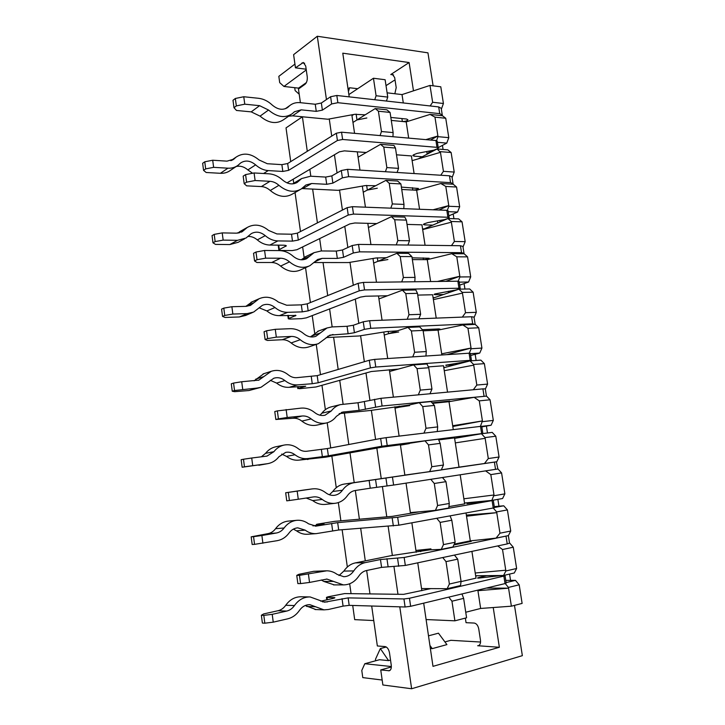 <?xml version="1.0" encoding="UTF-8"?>
<svg xmlns="http://www.w3.org/2000/svg" width="725" height="725" viewBox="0 0 725 725"><rect width="100%" height="100%" fill="white"/><g stroke="black" fill="none" stroke-linecap="round" stroke-linejoin="round"><path stroke-width="1.09" d="M405.782 293.589L402.42 290.199L415.824 289.955L417.464 293.344L405.782 293.589L408.954 314.741L407.205 319.245M376.085 95.745L373.457 78.246L385.12 79.732L387.757 97.096L376.085 95.745L374.771 99.742M441.407 109.04L443.419 103.503L440.791 86.801L429.998 85.423L402.022 94.585L387.105 92.827M290.734 161.621L286.022 127.89L302.407 116.797M373.457 78.246L348.87 94.576L349.205 96.869M426.273 351.543L423.074 330.401L419.657 326.884L407.994 327.41L411.392 330.953L414.591 352.268L426.273 351.543L425.947 356.02M412.752 356.89L414.591 352.268M407.994 327.41L384.25 335.059L387.703 358.531M505.787 580.399L515.457 580.362L519.191 584.803L522.118 603.408L511.379 606.191L508.442 587.422L505.216 583.534M519.191 584.803L508.442 587.422M511.379 606.191L480.648 608.456L465.74 612.253M454.901 620.817L466.583 617.791L463.638 598.37L451.956 601.215L454.901 620.817L426.101 619.549L432.988 666.347L499.362 647.28L493.227 607.532M352.712 605.457L354.688 619.639L373.747 620.555M425.856 139.626L437.9 135.992L438.009 136.672L448.793 137.65L445.739 118.266L434.955 117.133L437.9 135.992L430.451 140.034M434.955 117.133L430.052 114.414L442.458 115.728L445.739 118.266M473.307 389.751L476.823 385.057L487.59 384.096L484.373 363.642L473.597 364.439L470.09 360.887L480.856 360.126L484.373 363.642M487.59 384.096L485.397 389.008M326.449 99.552L317.305 36.25L427.949 52.843L433.115 85.822M514.478 605.384L522.353 655.663L411.628 688.75L399.783 606.834M397.971 594.283L393.938 566.406M392.352 555.432L388.147 526.323M386.778 516.834L382.401 486.575M381.241 478.591L376.837 448.086M375.586 439.432L371.381 410.368M369.94 400.417L365.98 372.994M364.349 361.712L360.615 335.847M358.803 323.332L355.295 299.099M353.302 285.269L350.012 262.504M347.846 247.515L344.783 226.363M342.427 210.078L339.572 190.312M337.062 172.94L334.433 154.76M331.733 136.101L329.304 119.244M442.44 145.39L443.084 149.459M453.188 213.975L453.932 218.723M464.091 283.593L464.942 289.048M475.156 354.289L476.126 360.461M486.403 426.073L487.481 432.988M497.876 499.353L498.954 506.213M509.575 574.073L510.563 580.381M423.69 603.164L426.101 619.549M421.85 590.685L417.754 562.817M416.204 552.269L415.933 550.429L430.931 548.861M411.863 522.816L415.933 550.429L441.244 549.378L443.464 544.611L455.146 542.255L452.907 546.985L441.244 549.378M410.477 513.363L406.036 483.14M404.867 475.201L419.648 472.99M281.69 454.067L286.484 456.369C290.408 459.378 294.622 460.62 299.108 460.112L325.715 457.167L382.211 447.135L409.362 443.591L400.445 445.159L404.849 475.083L429.608 471.685L431.774 466.728L443.455 465.033L441.271 469.954L429.608 471.685M424.986 440.845L438.389 439.16L440.175 443.374L428.493 444.887L424.986 440.845L400.381 444.724M394.799 406.788L399.112 436.106M270.253 380.308L276.606 383.081C280.521 386.198 284.717 387.612 289.193 387.313L305.733 386.226L298.365 388.419L299.498 388.7L315.964 386.987L371.245 371.526L398.324 369.088L389.606 371.472L393.385 397.155M413.612 364.911L427.016 363.959L428.729 367.756L417.047 368.626L413.612 364.911L389.606 371.472L389.352 369.75M388.192 331.361L388.537 333.681L384.25 335.059L383.806 332.059M402.42 290.199L378.93 298.936L382.066 320.223M259.124 307.799L266.873 310.934C270.778 314.152 274.965 315.719 279.442 315.638L295.981 315.484L288.777 318.474L288.278 318.801L289.946 319.072L301.645 318.656L306.358 317.849L360.443 297.123L365.572 296.244L387.467 295.764L378.93 298.936L378.495 295.963M400.218 256.532L403.363 277.503L415.044 277.394L411.9 256.587L400.218 256.532L396.892 253.297L373.656 263.084L376.474 282.233M377.335 257.792L377.852 261.317L373.656 263.084L372.985 258.517M407.912 245.041L409.498 240.754L406.381 220.119L404.804 217.119L391.409 216.684L368.427 227.514L370.928 244.561M248.104 236.459C251.403 236.323 254.466 237.465 257.303 239.884C261.19 243.219 265.368 244.932 269.836 245.05L284.345 245.222L286.375 245.811L279.333 249.572L278.853 250.007L280.53 250.478L292.22 250.578L296.888 249.735L349.812 223.907L354.897 222.974L376.773 223.581L368.427 227.514L367.811 223.336M400.898 183.942L389.225 183.289L392.325 203.933L403.997 204.414L400.898 183.942L397.626 181.032L385.963 180.362L363.234 192.216L365.436 207.187M366.651 185.382L367.339 190.077L363.234 192.216L362.337 186.135M380.571 144.329L393.956 145.426L395.469 148.045L383.788 147.102L380.571 144.329L358.077 157.198L359.981 170.112M287 182.881L339.354 151.842L344.384 150.863L366.252 152.522L358.077 157.198L357.289 151.842M390.077 112.429L378.405 111.206L381.45 131.524L393.122 132.584L390.077 112.429L386.869 109.819L375.215 108.578L352.966 122.434L354.57 133.346M356.129 114.106L356.99 119.933L352.966 122.434L351.96 115.628L353.737 114.505L351.96 115.628L351.852 114.876M413.477 90.833L409.108 62.54L342.78 53.179L348.87 94.576M459.695 285.142L468.586 282.016L470.706 276.859L467.562 256.868L464.145 253.786L451.748 253.696L456.777 256.813L459.822 276.261L445.775 281.354M463.067 246.89L465.169 241.652L462.042 221.823L458.662 218.877L447.896 218.524L422.666 229.553M451.467 245.612L454.385 241.479L465.169 241.652M440.737 175.242L443.428 171.345L454.212 172.061L451.131 152.522L447.814 149.848L437.048 148.969L440.456 152.332L412.126 160.651L414.102 173.547M452.155 177.444L454.212 172.061M438.226 147.619L446.754 143.115L448.793 137.65M427.061 153.519L433.133 150.311M446.754 143.115L437.392 142.299M438.009 136.672L436.559 140.614M462.323 317.106L465.513 312.711L476.298 312.33L473.126 292.184L469.673 288.958L458.907 289.157L433.16 298.12M474.141 317.405L476.298 312.33M422.385 329.694L438.707 328.933L440.002 329.105L434.221 330.31L423.137 330.836L438.054 330.129L462.849 324.954L475.247 324.401L478.727 327.772L467.951 328.28L462.849 324.954M469.238 353.184L471.15 348.743L481.926 348.072L478.727 327.772M481.926 348.072L479.751 353.066L470.67 355.486M471.15 348.743L467.951 328.28M479.751 353.066L470.389 353.682M441.86 354.978L441.679 353.818L471.032 348.036L446.944 354.652M351.063 593.657L349.677 583.77M347.338 567.022L342.137 529.73M340.886 520.813L338.339 502.588M336.264 487.689L331.851 456.079M330.709 447.932L327.202 422.775M325.371 409.67L321.963 385.31M320.477 374.671L316.254 344.393M314.65 332.938L312.23 315.602M310.409 302.552L305.542 267.679M304.11 257.457L302.642 246.926M300.494 231.547L295.048 192.533M293.743 183.208L293.19 179.265M393.122 132.584L392.968 136.726M375.215 108.578L378.405 111.206M381.45 131.524L380.081 135.593M451.956 601.215L448.793 597.119M461.961 593.947L463.638 598.37M480.648 608.456L477.838 590.132M417.047 368.626L420.273 390.113L431.955 389.071L428.729 367.756M428.339 366.886L443.51 365.772L444.271 370.702L473.715 365.146L473.597 364.439M447.135 588.7L449.382 584.042L461.064 581.341L460.538 585.564L447.135 588.7L421.542 588.555L430.831 588.609L403.58 594.355L344.674 593.576L328.044 596.793L326.449 597.382L326.785 599.856M454.421 555.069L457.702 559.138L446.02 561.648L449.382 584.042M446.02 561.648L442.757 557.534M403.363 277.503L401.704 281.916M415.044 277.394L414.791 281.753M403.997 204.414L403.798 208.664M392.325 203.933L390.811 208.157M401.378 187.095L418.452 188.473C417.654 189.433 415.778 189.959 412.815 190.05L401.741 189.479L416.657 190.249L419.567 209.271M440.456 152.332L443.428 171.345M396.493 154.806L411.401 155.938L412.126 160.651M453.279 429.599L449.011 401.695L474.123 397.336L486.511 396.113L490.064 399.783L479.288 400.871L474.123 397.336M480.412 426.336L482.424 420.935L452.799 426.481M479.288 400.871L482.424 420.935L452.69 425.747M482.542 421.66L493.308 420.4L490.064 399.783M493.308 420.4L491.088 425.231L481.735 426.354M491.088 425.231L481.826 426.898M476.823 385.057L473.715 365.146M443.809 367.72L470.09 360.887M447.542 392.143L444.271 370.702M484.436 463.565L488.306 458.544L499.072 456.986L496.815 461.734L459.025 467.163L454.548 437.891L438.697 439.885M459.025 467.163L455.191 467.779M432.082 402.828L449.754 401.07L432.535 403.336L449.011 401.695M443.455 465.033L440.175 443.374M437.683 426.898L434.429 405.411L422.748 406.598L425.992 428.267L437.683 426.898L437.275 431.52M477.929 590.694L508.56 588.174L486.403 588.066M441.679 353.818L438.054 330.129M488.306 458.544L485.034 437.592L481.454 433.74L492.212 432.39L495.8 436.205L485.034 437.592M455.309 442.893L485.143 438.326M496.054 538.131L499.969 533.201L510.726 531.026L508.424 535.594L496.054 538.131L470.298 540.868L466.03 512.947M470.298 540.868L454.258 544.122L466.465 541.647L466.574 542.354M494.115 495.728L504.872 493.861L502.597 498.519L491.849 500.413L493.997 494.985L463.864 498.791L464.643 503.866L448.947 506.621M463.864 498.791L460.194 474.821M390.829 117.441L406.571 119.036L407.921 119.752C407.169 120.912 405.311 121.492 402.357 121.501L391.282 120.404L406.199 121.882L430.052 114.414M416.657 190.249L440.818 183.516L453.216 184.232L456.569 187.041L445.784 186.434L448.775 205.583L438.987 210.014M386.425 101.056L387.757 97.096M402.022 94.585L403.299 102.95M395.469 148.045L398.542 168.363L397.092 172.468M383.788 147.102L386.86 167.584L398.542 168.363M386.86 167.584L385.428 171.725M407.024 224.415L421.941 224.823L425.077 245.267M385.963 180.362L389.225 183.289M448.884 215.869L457.584 212.035L459.668 206.725L456.569 187.041M391.409 216.684L394.699 219.766L397.817 240.573L396.24 244.887M418.325 394.844L420.273 390.113M499.072 456.986L495.8 436.205M423.944 433.115L425.992 428.267M422.748 406.598L419.277 402.719L430.949 401.577L434.429 405.411M399.23 406.118L399.384 407.187L394.998 408.175L419.277 402.719M428.493 444.887L431.774 466.728M504.872 493.861L501.582 472.918L490.816 474.612L485.659 470.906M497.957 468.948L501.582 472.918M435.408 510.373L437.592 505.506L449.273 503.485L448.802 508.007L435.408 510.373L410.368 512.602L419.458 511.796L392.261 516.363L334.642 521.347L318.058 524.03L316.444 524.393L316.571 525.281M442.468 477.548L445.966 481.654L434.284 483.484L437.592 505.506M434.284 483.484L430.804 479.334M510.726 531.026L507.4 509.92L496.643 511.913L493.208 507.998L398.822 525.19L338.693 529.993L316.182 533.636C312.257 533.836 308.605 532.676 305.207 530.147L297.739 527.836C294.278 528.153 291.387 529.857 289.085 532.957C286.003 537.162 282.097 539.726 277.358 540.651L254.557 544.357L253.56 536.663L251.176 536.835L252.173 544.502L254.557 544.357M494.269 506.621L503.739 505.796L507.4 509.92M449.273 503.485L445.966 481.654M455.146 542.255L451.811 520.233L440.129 522.408L443.464 544.611M440.129 522.408L436.758 518.275M516.626 568.491L514.297 572.967L503.558 575.487L505.878 570.974L516.626 568.491L513.273 547.212L502.525 549.523L497.731 545.925M509.575 542.934L513.273 547.212M461.064 581.341L457.702 559.138M418.878 318.792L420.636 314.315L408.954 314.741M417.464 293.344L420.636 314.315M417.727 295.093L432.644 294.758L436.223 318.121M423.074 330.401L411.392 330.953M431.955 389.071L429.998 393.766M505.878 570.974L505.76 570.231L475.219 572.995L476.008 578.151L461.028 581.622M493.997 494.985L490.816 474.612M491.849 500.413L464.507 503.014M499.969 533.201L496.643 511.913M494.405 507.491L503.739 505.796M466.528 516.218L496.761 512.657L466.356 515.103M454.62 438.38L481.454 433.74M411.9 256.587L408.556 253.378L396.892 253.297M503.558 575.487L475.636 575.75M506.123 582.601L515.457 580.362M468.586 282.016L459.224 282.134M457.584 212.035L448.222 211.682M437.402 281.463L459.822 276.261L459.931 276.959L470.706 276.859M412.081 257.828L429.146 258.254C428.312 259.006 426.409 259.468 423.436 259.65L412.353 259.613L427.279 259.659L451.748 253.696M427.279 259.659L430.623 281.545M467.562 256.868L456.777 256.813M459.931 276.959L458.2 281.209M397.817 240.573L409.498 240.754M447.307 210.359L448.884 206.281L459.668 206.725M447.896 218.524L451.258 221.488L462.042 221.823M458.907 289.157L462.342 292.411L473.126 292.184M505.76 570.231L502.525 549.523M475.219 572.995L471.912 551.381M450.062 515.856L451.811 520.233M430.142 105.968L432.635 102.261L443.419 103.503M429.998 85.423L432.635 102.261M437.048 148.969L418.352 158.82M422.675 229.608L451.367 222.185L451.258 221.488M433.052 209.788L448.775 205.583L448.884 206.281M462.342 292.411L462.45 293.108L433.387 299.615M479.116 645.313L478.4 645.658C480.095 644.987 480.793 643.193 480.485 640.293L478.745 628.901C477.993 625.448 476.479 623.491 474.204 623.056L466.048 622.684L465.35 618.108M477.648 645.73L499.362 647.28M429.907 645.404L432.254 648.63L430.36 648.485M390.53 660.085L388.582 660.62L380.344 648.576L375.45 659.324L375.65 660.774M391.355 666.538L364.802 663.728L379.501 659.723L388.582 660.62M371.689 606.009L377.344 645.957L385.129 646.591C387.304 647.126 388.772 649.247 389.515 652.944L391.246 665.115C391.563 668.214 390.911 670.099 389.298 670.761L380.743 669.936L391.346 666.973M480.566 642.033L450.832 640.311L444.923 641.915M432.254 648.63L446.917 644.607L438.462 633.188L428.493 635.825M369.977 593.911L366.66 570.502M365.291 560.878L360.688 528.353M359.392 519.209L355.332 490.499M354.208 482.587L349.994 452.853M348.816 444.507L344.366 413.096M343.097 404.16L339.726 380.344M338.185 369.442L333.618 337.216M332.159 326.921L329.612 308.941M327.718 295.583L323.042 262.55M321.402 250.95L319.653 238.625M317.423 222.874L312.638 189.08M310.817 176.211L309.847 169.369M307.291 151.308L302.397 116.779M300.404 102.687L298.464 89.003L305.044 84.263C306.784 82.641 307.518 80.14 307.237 76.75L305.705 66.029L303.349 62.468L295.465 67.833L293.607 54.656L317.305 36.25M393.566 74.902L390.775 74.539L392.207 74.149L394.672 77.539L396.212 87.653L394.844 93.733M390.775 74.539L409.108 62.54M380.743 669.936L382.873 684.98L411.628 688.75M364.802 663.728L361.784 670.453L362.781 677.612L382.166 680.032M386.298 646.999L380.344 648.576M295.465 67.833L306.158 69.201M306.267 69.935L283.955 86.456L279.705 82.641L278.826 76.343L294.939 64.072M348.018 88.84L349.622 87.761L357.697 88.713M395.125 80.52L394.164 80.403L386.017 85.641M283.955 86.456L298.537 88.124L306.34 82.632M294.712 87.689L295.129 90.589L299.208 94.214M305.986 83.239L306.167 82.614M349.622 87.761L348.426 91.577M462.45 293.108L465.513 312.711M445.784 186.434L440.818 183.516M406.199 121.882L408.673 138.113M451.367 222.185L454.385 241.479M451.131 152.522L440.347 151.652M406.381 220.119L394.699 219.766M235.344 98.473L232.997 100.295L233.994 107.708L236.341 105.904L235.344 98.473L243.763 96.742L258.589 98.301C263.465 98.881 267.969 101.092 272.102 104.935C277.811 109.765 283.067 110.553 287.87 107.3L289.773 105.569C292.71 103.249 296.19 102.279 300.204 102.669L315.248 104.246L316.263 111.36L322.38 110.137L331.651 103.947L337.868 102.696L439.731 113.653L442.277 115.03L442.005 115.683M442.232 114.767L441.226 108.333L438.679 106.919L336.817 95.473L330.609 96.733L321.356 103.013L315.248 104.246M365.164 114.84L354.715 114.305L327.854 119.226L292.528 115.837L301.219 109.856L316.263 111.36M288.623 116.218L292.528 115.837M233.994 107.708L236.495 110.463L251.212 111.867L260.067 116.136C268.603 123.277 276.479 124.446 283.674 119.634L290.888 114.65M356.99 119.933L366.85 117.976M243.763 96.742L244.769 104.182L259.604 105.678L268.531 110.028C277.14 117.287 285.07 118.501 292.311 113.662L294.468 111.713L301.219 109.856M236.341 105.904L244.769 104.182M245.585 174.598L243.174 176.157L244.189 183.688L246.6 182.165L245.585 174.598L254.085 172.958L268.939 173.81C273.823 174.163 278.337 176.202 282.487 179.927C287.653 184.222 292.592 185.029 297.295 182.319L301.654 178.558L310.617 176.202L325.679 177.072L326.712 184.304L332.884 183.126L342.372 177.852L348.653 176.664L450.551 182.637L453.062 183.67L452.772 184.204M453.025 183.461L451.992 176.873L449.482 175.794L347.583 169.324L341.312 170.529L331.842 175.894L325.679 177.072M375.695 185.718L365.219 185.591L338.122 190.331L302.751 188.6L311.65 183.507L326.712 184.304M301.808 188.591L302.751 188.6M244.189 183.688L246.636 185.845L261.381 186.57C264.571 186.769 267.534 188.083 270.253 190.494C277.965 196.847 285.351 198.034 292.383 194.064L299.824 189.796M292.619 183.896L294.223 182.927M367.339 190.077L377.299 188.21M254.085 172.958L255.109 180.525L269.972 181.313C273.189 181.531 276.171 182.863 278.917 185.319C286.701 191.762 294.142 192.995 301.219 188.998L305.877 185.011L311.65 183.507M246.6 182.165L255.109 180.525M255.988 252.028L253.532 253.297L254.557 260.955L257.031 259.713L255.988 252.028L264.58 250.469L279.469 250.596C284.363 250.714 288.885 252.572 293.036 256.17C297.612 259.913 302.153 260.746 306.639 258.653L314.061 252.663L321.202 250.95L336.273 251.077L337.333 258.426L343.568 257.312L353.274 252.98L359.618 251.847L461.535 252.672L464.009 253.369L463.701 253.777M463.982 253.206L462.922 246.455L460.447 245.73L358.531 244.398L352.196 245.53L342.508 249.962L336.273 251.077M386.389 257.719L375.903 258L348.553 262.568L314.07 262.541M254.557 260.955L256.94 262.504L271.712 262.513C274.911 262.559 277.874 263.755 280.611 266.093C287.426 271.603 294.187 272.845 300.893 269.8L308.687 266.238M301.247 259.786L306.249 256.351M264.58 250.469L265.622 258.173L280.512 258.227C283.738 258.281 286.728 259.505 289.483 261.87C296.362 267.471 303.177 268.739 309.919 265.676L317.695 259.45L322.253 258.372L337.333 258.426M377.852 261.317L387.902 259.541M257.031 259.713L265.622 258.173M266.583 330.772L264.054 331.751L265.105 339.545L267.634 338.602L266.583 330.772L275.264 329.313L290.172 328.688C295.075 328.561 299.606 330.228 303.775 333.708C307.717 336.871 311.759 337.732 315.901 336.282L326.993 327.981L331.959 326.93L347.048 326.295L348.118 333.763L354.416 332.721L364.358 329.358L370.756 328.289L472.691 323.794L474.793 324.419M475.111 324.03L474.023 317.115L471.585 316.743L369.65 320.713L363.252 321.782L353.347 325.244L347.048 326.295M397.264 330.863L386.751 331.57L359.147 335.965L326.205 337.578M265.105 339.545L267.416 340.451L282.215 339.735C285.423 339.626 288.396 340.696 291.133 342.952C296.996 347.61 303.005 348.888 309.167 346.804L317.496 343.976M310.572 336.88L318.656 330.962M275.264 329.313L276.325 337.143L291.233 336.445C294.468 336.346 297.458 337.433 300.222 339.726C306.14 344.457 312.194 345.762 318.402 343.668L329.92 335.122L348.118 333.763M388.537 333.681L398.678 332.005M267.634 338.602L276.325 337.143M277.358 410.894L274.766 411.564L275.835 419.494L278.427 418.851L277.358 410.894L301.056 408.121C305.968 407.731 310.508 409.217 314.695 412.561C317.985 415.153 321.456 416.023 325.099 415.189L331.316 410.939C333.772 407.704 336.808 405.601 340.415 404.613L358.005 402.756L359.093 410.35L382.084 406.009L486.067 396.158M486.412 395.95L485.297 388.872L482.904 388.863L380.96 398.306L358.005 402.756M408.302 405.184L369.922 410.531L339.173 413.622M275.835 419.494L292.9 418.262C296.108 417.99 299.09 418.932 301.836 421.107C306.72 424.895 311.859 426.209 317.26 425.031L326.703 422.902C330.591 421.923 333.817 419.739 336.373 416.34L342.517 412.108L359.093 410.35M319.961 415.217L321.864 413.205C324.311 410.015 327.328 407.93 330.917 406.952L340.415 404.613M399.384 407.187L409.634 405.61M286.121 409.525L287.209 417.491L302.135 416.005C305.37 415.742 308.379 416.703 311.152 418.905C316.073 422.757 321.257 424.089 326.703 422.902M278.427 418.851L287.209 417.491M441.335 469.827L455.182 467.734M418.416 473.217L344.275 484.055C339.672 484.798 335.829 487.282 332.766 491.487L329.404 494.767M288.323 492.402L285.668 492.764L286.747 500.83L289.411 500.504L288.323 492.402L312.357 488.895C317.197 488.315 321.673 489.611 325.797 492.773C328.452 494.794 331.289 495.646 334.325 495.329C337.614 494.876 340.324 493.181 342.436 490.245C345.517 485.986 349.377 483.475 354.017 482.723L369.134 480.485L370.248 488.206L393.612 485.052L497.885 468.984L496.371 461.798M496.752 461.752L369.134 480.485M306.213 498.03L312.72 500.594C316.635 503.549 320.831 504.817 325.308 504.392L334.95 503.322C340.061 502.679 344.257 500.078 347.511 495.519C349.532 492.71 352.069 491.043 355.123 490.526L370.248 488.206M285.668 492.764L303.077 490.154M297.178 491.133L298.274 499.244L313.581 496.906C316.707 496.571 319.598 497.423 322.263 499.452C326.214 502.452 330.437 503.748 334.95 503.322M289.411 500.504L298.274 499.244M453.868 544.946L471.232 541.412L466.465 541.647M429.798 549.849L390.884 555.703L355.359 562.89C350.746 563.887 346.903 566.624 343.849 571.092L339.001 575.55M299.479 575.351L296.752 575.387L297.857 583.598L300.585 583.589L299.479 575.351L326.767 570.802C330.5 570.847 333.944 572.034 337.098 574.372L343.704 576.701C347.792 576.629 351.145 574.698 353.755 570.91C356.827 566.388 360.688 563.615 365.327 562.609L380.462 559.528L381.586 567.376L405.329 565.446L507.228 543.922L509.53 543.125L508.388 535.838M507.98 535.684L404.16 557.471L380.462 559.528M321.257 579.991L323.794 581.441L334.261 584.885M296.752 575.387L298.854 574.318L313.717 571.309L326.042 570.82M308.424 574.182L309.548 582.438L326.948 579.076L343.342 584.894C349.667 584.857 354.833 581.912 358.848 576.049C360.86 573.067 363.397 571.228 366.451 570.539L381.586 567.376M300.585 583.589L309.548 582.438M403.934 598.95L348.145 597.889L349.187 605.357L405.103 606.988L403.934 598.95L409.462 598.261L503.857 576.094L505.035 575.605L504.056 575.478L500.042 575.695L478.418 578.133L477.512 578.015L478.736 577.517L486.847 575.641M261.372 615.262L262.377 623.047L264.824 623.192L263.809 615.38L261.372 615.262L263.637 613.93L278.019 610.731C281.119 609.988 283.692 608.166 285.722 605.275C289.909 599.512 295.102 596.675 301.292 596.784L309.303 596.929M477.313 575.732L475.691 576.103M334.261 598.134L334.189 597.618L326.449 597.382M334.189 597.618L334.905 597.744L332.983 598.469L320.758 601.197M348.145 597.889L324.619 602.185L310.128 596.947C303.893 596.847 298.664 599.711 294.459 605.556C292.411 608.483 289.828 610.323 286.701 611.075L272.219 614.329L273.243 622.159L264.824 623.192M315.882 609.553L305.189 605.538M505.044 575.65L506.204 583.072L505.026 583.589L410.64 606.299L405.103 606.988M342.046 598.651L343.079 606.118L349.187 605.357M343.079 606.118L328.38 609.498L323.975 609.852L309.956 604.695C305.769 604.577 302.271 606.481 299.461 610.405C296.389 614.845 292.474 617.655 287.725 618.833L273.243 622.159M263.809 615.38L272.219 614.329M475.491 501.972L467 503.648L492.085 500.612L397.663 517.278L337.669 522.634L338.693 529.993M337.669 522.634L315.946 526.123L308.56 523.822C305.026 521.166 301.165 519.997 296.978 520.296L288.369 521.094C283.257 521.619 278.989 524.148 275.563 528.697C273.533 531.434 270.969 533.083 267.86 533.673L251.176 536.835M466.148 502.851L464.526 503.141M324.039 523.976L316.444 524.393M324.012 523.785L312.955 525.897M316.182 533.636L307.4 534.262C303.512 534.461 299.887 533.31 296.516 530.827L293.371 529.123M493.29 500.341L494.432 507.681L493.236 507.989L492.085 500.612M296.978 520.296C291.84 520.822 287.544 523.387 284.1 527.99C282.052 530.754 279.469 532.431 276.343 533.02L261.888 535.521L262.894 543.224M253.56 536.663L261.888 535.521M380.652 438.48L327.347 448.567L328.362 455.808L381.776 446.247L380.652 438.48L386.062 437.664L481.717 426.237L482.85 433.468L381.776 446.247M242.132 467.235L267.153 463.737L244.461 466.8L243.482 459.242L241.153 459.695L242.132 467.235L244.461 466.8M327.347 448.567L306.693 451.258C303.721 451.575 300.929 450.733 298.337 448.73C293.897 445.304 289.103 444.099 283.955 445.105C279.968 446.011 276.624 448.195 273.905 451.675L267.017 456.097L251.72 458.01L252.717 465.577M283.955 445.105L275.554 446.836C271.603 447.742 268.268 449.908 265.567 453.333L261.335 456.822M321.365 449.455L322.362 456.687L307.699 458.562C303.177 459.079 298.936 457.81 294.975 454.765C292.093 452.554 288.994 451.757 285.659 452.373L278.88 456.768C276.044 460.429 272.473 462.695 268.159 463.574L258.852 465.26M465.396 436.513L456.859 437.483L482.85 433.478M322.362 456.687L328.362 455.808M454.611 438.308L456.224 438.099M268.159 463.574L267.153 463.737M243.482 459.242L251.72 458.01M369.297 360.252L317.197 375.641L318.184 382.773L370.412 367.892L369.297 360.252L374.662 359.382L469.093 353.193L470.335 353.292L471.44 360.388M232.254 391.219L234.701 391.672L249.01 390.53L257.121 388.065L234.528 390.512L233.568 383.072L231.293 383.797L232.254 391.219L234.528 390.512M317.197 375.641L296.616 377.68C293.643 377.861 290.861 376.909 288.269 374.825C282.895 370.593 277.222 369.415 271.25 371.309L258.879 380.118L241.724 381.749L242.703 389.198M263.891 373.683L254.067 380.833M260.193 387.522L249.01 390.53M454.367 364.974L445.775 365.183L466.737 361.612L470.561 360.769L471.449 360.425L470.208 360.343L375.777 367.031L370.412 367.892M311.261 376.592L312.248 383.715L318.184 382.773M312.248 383.715L297.603 384.875C293.09 385.165 288.858 383.733 284.907 380.571C281.409 377.834 277.72 377.054 273.842 378.233L261 387.286L257.121 388.065M443.763 367.43L445.386 367.312M233.568 383.072L241.724 381.749M358.141 283.321L307.192 303.847L308.17 310.871L359.228 290.834L358.141 283.321L363.442 282.406L457.865 281.2L459.124 281.49L460.212 288.441M222.539 316.417L225.04 317.45L239.313 316.97L247.243 313.599L232.852 314.052L224.759 315.447L223.808 308.125L221.587 309.122L222.539 316.417L224.759 315.447M307.192 303.847L301.319 304.862L286.692 305.252L278.364 302.071C272.056 297.014 265.595 295.927 258.997 298.791L250.66 305.27L246.273 306.34L231.891 306.72L232.852 314.052M252.218 301.781L245.893 306.349M252.427 312.584L245.666 315.447L239.313 316.97M443.501 294.522L435.381 294.703L434.076 294.441L434.864 293.978L455.599 290.045L459.369 288.994L460.221 288.505L458.961 288.242L364.539 289.918L359.228 290.834M301.319 304.862L302.289 311.868L308.17 310.871M302.289 311.868L287.662 312.33C283.158 312.412 278.935 310.817 274.993 307.545C270.878 304.264 266.673 303.53 262.368 305.352L253.641 312.067L247.243 313.599M433.088 297.622L434.701 297.585M223.808 308.125L231.891 306.72M347.157 207.658L297.35 233.151L298.31 240.066L348.227 215.044L347.157 207.658L352.413 206.679L446.808 210.313L448.086 210.776L449.147 217.6M212.978 242.812L215.533 244.398L229.78 244.57L237.519 240.319L223.164 240.111L215.144 241.579L214.21 234.374L212.044 235.634L212.978 242.812L215.144 241.579M297.35 233.151L291.522 234.22L276.914 233.939L268.612 230.45C261.408 224.596 254.294 223.59 247.279 227.433L242.313 231.601L236.577 233.169L222.212 232.897L223.164 240.111M240.908 231.012L237.718 233.133M244.57 238.815L238.199 242.295L229.78 244.57M432.807 225.122L424.678 224.895L423.364 224.46L424.116 223.862L427.75 222.629L444.633 219.575L448.34 218.325L449.165 217.69L447.887 217.246L353.492 214.083L348.227 215.044M291.522 234.22L292.483 241.126L298.31 240.066M292.483 241.126L277.874 240.908C273.37 240.782 269.165 239.032 265.241 235.652C260.529 231.837 255.88 231.166 251.303 233.622L246.002 238.036L237.519 240.319M422.566 228.855L424.179 228.892M214.21 234.374L222.212 232.897M336.355 133.219L287.653 163.533L288.604 170.339L337.415 140.496L336.355 133.219L341.557 132.195L435.924 140.514L437.22 141.148L438.263 147.837M203.562 170.366L206.172 172.496L220.391 173.293L227.949 168.191L213.621 167.339L205.683 168.889L204.758 161.793L202.647 163.297L203.562 170.366L205.683 168.889M429.363 153.02L428.837 151.135M287.653 163.533L281.88 164.648L267.298 163.723L259.006 159.935C250.977 153.31 243.337 152.368 236.096 157.117L233.84 159.147L227.016 161.149L212.697 160.234L213.621 167.339M252.563 173.248L247.868 169.922C244.135 166.705 240.238 165.572 236.169 166.523M236.595 166.233L230.459 170.339C227.605 172.487 224.252 173.474 220.391 173.293M422.267 156.763L414.138 156.147L412.806 155.531L413.531 154.797L417.102 153.383L433.84 150.175L437.483 148.734L438.281 147.954L436.985 147.338L342.617 139.472L337.415 140.496M281.88 164.648L282.822 171.453L288.604 170.339M282.822 171.453L268.232 170.583C263.746 170.257 259.541 168.354 255.626 164.874C250.379 160.551 245.376 159.917 240.637 162.971L238.099 165.237C235.226 167.393 231.846 168.381 227.949 168.191M204.758 161.793L212.697 160.234M388.582 670.806L389.978 670.417M301.999 62.903L304.645 63.247M288.632 106.611L286.022 108.451M321.356 103.013L322.38 110.137M401.904 118.565L402.357 121.501M336.817 95.473L337.868 102.696M438.679 106.919L439.731 113.653M330.609 96.733L331.651 103.947M251.212 111.867L259.604 105.678M260.067 116.136L268.531 110.028M299.035 180.815L294.205 183.652M331.842 175.894L332.884 183.126M412.452 187.684L412.815 190.05M347.583 169.324L348.653 176.664M449.482 175.794L450.551 182.637M341.312 170.529L342.372 177.852M261.381 186.57L269.972 181.313M270.253 190.494L278.917 185.319M314.704 261.834L322.253 258.372M309.62 256.251L302.062 259.804M342.508 249.962L343.568 257.312M423.164 257.873L423.436 259.65M358.531 244.398L359.618 251.847M460.447 245.73L461.535 252.672M352.196 245.53L353.274 252.98M271.712 262.513L280.512 258.227M280.611 266.093L289.483 261.87M327.664 336.327L333.029 334.47M320.377 332.947L311.152 336.219M353.347 325.244L354.416 332.721M434.039 329.15L434.221 330.31M369.65 320.713L370.756 328.289M471.585 316.743L472.691 323.794M363.252 321.782L364.358 329.358M282.215 339.735L291.233 336.445M291.133 342.952L300.222 339.726M341.384 412.462L343.985 411.845M331.316 410.939L321.864 413.205M364.358 401.768L365.454 409.371M445.087 401.532L445.168 402.076M380.96 398.306L382.084 406.009M482.904 388.863L484.028 396.022M374.499 399.312L375.623 407.015M292.9 418.262L302.135 416.005M301.836 421.107L311.152 418.905M354.017 482.723L344.275 484.055M312.131 488.922L302.688 490.2M342.436 490.245L332.766 491.487M375.559 479.569L376.665 487.3M392.47 477.213L393.612 485.052M494.396 462.124L495.537 469.392M385.936 478.147L387.077 485.977M312.72 500.594L322.263 499.452M365.327 562.609L355.359 562.89M323.395 571.137L313.717 571.309M353.755 570.91L343.849 571.092M386.942 558.676L388.074 566.533M420.5 550.239L420.708 551.653M404.16 557.471L405.329 565.446M506.068 536.536L507.228 543.922M397.572 558.332L398.723 566.298M323.794 581.441L333.572 581.405M327.347 601.949L322.453 601.832M327.328 599.729L327.02 597.482M492.556 576.638L492.393 575.587M478.826 578.133L478.736 577.517M505.026 583.589L503.857 576.094M410.64 606.299L409.462 598.261M306.72 606.463L315.611 606.752M286.701 611.075L278.019 610.731M294.459 605.556L285.722 605.275M393.34 525.933L392.198 518.031M316.943 526.006L315.139 526.151M317.106 525.181L316.997 524.383M398.822 525.19L397.663 517.278M331.624 523.468L332.639 530.818M296.516 530.827L305.207 530.147M276.343 533.02L267.86 533.673M284.1 527.99L275.563 528.697M308.098 459.423L308.034 458.97M299.108 460.112L307.699 458.562M481.636 433.586L480.503 426.327M387.204 445.449L386.062 437.664M286.484 456.369L294.975 454.765M273.905 451.675L265.567 453.333M298.365 388.419L298.111 386.597M289.193 387.313L297.603 384.875M459.587 363.624L459.451 362.772M446.237 365.572L446.165 365.074M470.208 360.343L469.093 353.193M375.777 367.031L374.662 359.382M276.606 383.081L284.907 380.571M263.882 376.574L255.735 379.166M295.365 315.892L295.265 315.176M288.777 318.474L288.351 315.339M279.442 315.638L287.662 312.33M448.612 292.737L448.385 291.269M435.381 294.703L435.245 293.843M458.961 288.242L457.865 281.2M364.539 289.918L363.442 282.406M266.873 310.934L274.993 307.545M254.013 302.678L246.056 306.158M285.777 246.346L285.641 245.34M279.333 249.572L278.726 245.159M269.836 245.05L277.874 240.908M437.809 222.938L437.492 220.871M424.678 224.895L424.487 223.69M447.887 217.246L446.808 210.313M353.492 214.083L352.413 206.679M257.303 239.884L265.241 235.652M244.298 229.934L238.888 232.97M263.601 173.502L268.232 170.583M427.17 154.171L426.753 151.534M414.138 156.147L413.903 154.606M436.985 147.338L435.924 140.514M342.617 139.472L341.557 132.195M247.868 169.922L255.626 164.874M234.737 158.331L231.755 160.37M285.251 108.768L289.773 105.569M287.87 107.3L286.919 107.971M292.837 183.742L301.654 178.558M297.295 182.319L296.362 182.872M305.026 256.931L314.061 252.663M306.639 258.653L305.805 259.042M317.731 331.298L326.993 327.981M315.901 336.282L315.266 336.509M302.905 490.173L312.357 488.895M343.342 584.894L333.482 584.885M326.422 579.076L326.948 579.076M494.867 575.568L494.985 576.33M315.022 609.526L323.975 609.852M309.956 604.695L309.376 604.677M307.491 459.034L307.563 459.541M461.816 362.391L461.916 363.017M297.576 386.642L297.848 388.645M258.317 380.299L258.879 380.118M271.25 371.309L263.057 373.946M450.733 290.87L450.896 291.948M287.807 315.357L288.278 318.801M249.835 305.633L250.66 305.27M258.997 298.791L251.004 302.316M439.812 220.445L440.048 221.959M278.192 245.15L278.853 250.007M241.343 232.145L242.313 231.601M247.279 227.433L239.486 231.81M232.834 159.826L233.84 159.147M236.096 157.117L230.849 160.705"/></g></svg>

